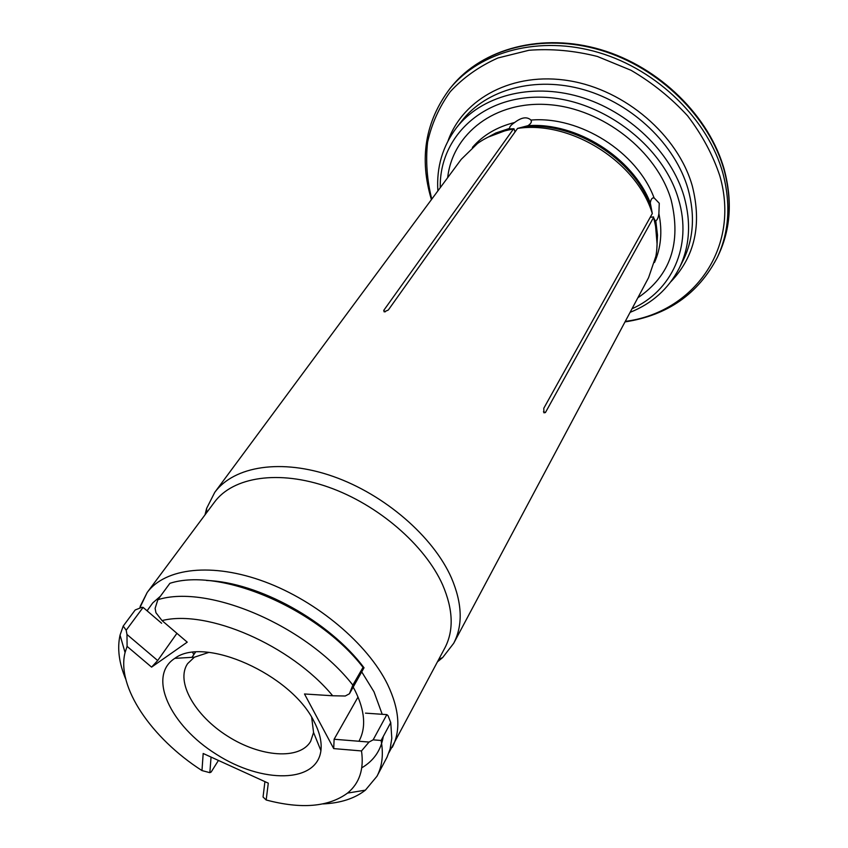 <?xml version="1.0" encoding="UTF-8"?>
<svg xmlns="http://www.w3.org/2000/svg" width="848" height="848" viewBox="0 0 848 848"><rect width="100%" height="100%" fill="white"/><g stroke="black" fill="none" stroke-linecap="round" stroke-linejoin="round"><path stroke-width="1.27" d="M655.175 220.681L655.769 220.756C657.264 220.12 658.302 217.745 658.885 213.622L659.267 203.255L654.105 197.87L652.653 198.04M437.547 661.758L442.667 657.56L453.691 643.293L648.561 277.699L655.917 256.107C658.059 243.747 657.264 230.889 653.522 217.512L655.112 220.639L657.083 243.97M531.41 121.444L530.933 120.056C526.958 116.452 521.531 117.268 514.651 122.504C511.185 124.804 509.478 126.755 509.553 128.377L509.881 128.907M543.462 411.778L545.423 412.552L543.907 412.806L543.801 408.259L652.303 213.548C636.795 161.894 570.863 120.236 517.545 128.419L388.31 310.018L384.155 311.884L383.731 310.41L513.443 129.013C499.758 131.376 487.801 136.189 477.562 143.429L461.227 159.35L214.756 492.349L206.605 508.429L205.004 514.853M513.443 129.013L513.962 128.726L515.065 131.896M488.024 137.164L509.934 128.917L513.962 128.726M517.545 128.419L528.007 125.663C531.06 123.564 532.046 121.709 530.954 120.077C579.831 115.826 636.922 151.898 654.073 197.86C652.133 197.573 650.882 199.269 650.299 202.926L652.303 213.548M359.064 741.025C366.272 727.542 364.947 710.751 355.089 690.664L353.224 687.177M388.935 752.674L444.967 647.745C453.956 630.382 453.171 609.405 442.624 584.834C424.943 545.084 377.996 504.539 328.399 487.112C278.759 469.622 233.052 476.873 214.48 502.133L147.17 592.498L140.164 606.405M453.691 643.293C463.029 625.252 462.298 603.49 451.486 578.007C433.328 536.657 384.663 494.49 333.147 476.438C281.589 458.323 234.101 466.029 214.756 492.349M637.844 297.796C670.439 275.653 681.548 243.079 671.171 200.064C657.02 151.241 602.748 108.565 548.921 104.654C495.02 100.393 452.556 133.677 447.67 177.656M545.423 412.552L653.522 217.512M653.564 216.918L650.225 217.289M313.898 721.235C291.034 674.298 204.156 635.714 174.858 658.345C146.958 676.057 170.278 725.729 216.399 754.328C262.021 783.69 316.908 783.414 320.915 750.618C321.975 741.883 319.632 732.089 313.898 721.235M203.181 753.49L268.286 783.16L266.177 799.993C301.422 809.299 328.547 806.999 347.532 793.092C359.478 783.266 364.142 769.21 361.502 750.936L333.709 748.604L304.496 693.982L332.692 695.773C290.896 645.137 207.336 609.087 162.032 620.588L187.228 642.159L151.58 667.122L127.094 646.377L125.069 652.547C116.271 686.753 151.368 738.131 201.972 770.578L203.181 753.49M127.094 646.377L126.977 634.484L126.193 630.223L123.204 626.089L120.045 635.152C117.098 648.434 119.017 663.136 125.801 679.28M218.434 760.444L211.141 772.051L209.848 772.666L201.972 770.578M323.077 803.915C340.567 803.098 354.676 798.519 365.393 790.156L376.947 776.291C382.236 766.285 383.625 754.349 381.112 740.484L373.131 739.848L369.028 742.064L361.502 750.936M266.177 799.993L263.05 797.025L264.926 781.633M161.629 623.259L143.089 607.401L141.87 607.327L135.203 609.966L123.204 626.089M365.477 713.136L386.836 714.62L388.024 715.617L390.748 722.581L391.797 738.279L390.112 748.943L387.027 757.2L376.947 776.291M390.748 722.581L381.112 740.484M332.692 695.773L345.242 696.007L349.44 693.759L352.842 685.11C306.796 625.919 208.226 583.795 157.855 599.706L155.11 608.398L155.958 612.754L162.032 620.588M157.855 599.706L169.886 583.318C220.12 567.047 317.703 608.472 363.039 667.355L352.842 685.11M206.477 580.467C258.386 582.184 329.236 621.213 364.025 667.758L349.44 693.759M363.039 667.355L364.025 667.758M208.873 652.398L194.383 657.2L187.673 663.571C175.26 681.506 194.892 715.723 227.794 736.287C260.495 757.158 299.821 760.2 310.686 741.29L313.559 732.492L311.672 717.344M373.131 739.848L386.836 714.62M358.047 697.014L334.112 739.255L369.028 742.064M334.112 739.255L333.709 748.604M176.914 633.329L157.686 660.55L151.58 667.122M143.089 607.401L126.193 630.223M126.977 634.484L157.686 660.55M211.057 757.073L209.848 772.666M656.818 249.079L657.507 235.15L655.769 220.756M654.508 262.488C661.037 247.669 662.5 231.377 658.885 213.622M509.553 128.377L495.804 132.988L483.519 139.602M514.651 122.504C497.066 126.871 482.989 135.182 472.41 147.435M385.268 311.841L383.731 310.41M382.215 714.292L374 691.82L361.863 672.104M160.378 596.282L152.757 602.907L147.075 610.814M361.789 767.8C373.809 760.741 380.975 750.289 383.275 736.456M392.274 747.342C401.019 730.425 399.45 709.447 387.578 684.41C367.725 643.876 317.152 601.221 264.767 581.781C212.35 562.277 165.212 567.884 147.17 592.498L139.634 608.207M650.437 205.417C633.159 158.883 575.135 122.229 525.686 126.606M650.299 202.926C632.714 157.601 576.481 122.08 528.007 125.663M631.993 308.778C671.51 291.288 692.827 246.355 678.495 199.227C662.988 144.785 600.331 97.986 541.003 97.191C481.558 95.909 439.105 137.842 440.271 187.662M456.489 127.741L461.789 120.946C486.158 89.432 535.247 75.663 584.113 89.782C632.937 103.848 675.305 144.754 688.014 188.903C695.265 215.297 693.59 239.221 682.99 260.696L679.131 268.392C689.753 246.885 691.385 222.886 684.05 196.397C671.192 152.068 628.506 110.929 579.375 96.704C530.223 82.436 480.901 96.163 456.489 127.741C442.582 146.248 436.37 167.3 437.865 190.917M625.273 321.392C692.763 312.753 740.898 248.75 719.814 175.812C712.818 154.813 702.08 134.821 687.611 115.837C671.224 97.965 652.366 82.775 631.018 70.278L597.342 56.445C574.032 50.583 551.221 48.527 528.908 50.286L497.967 57.971C479.194 66.356 463.315 77.581 450.309 91.637C439.232 106.954 431.653 123.797 427.583 142.167C425.558 160.993 426.957 179.988 431.77 199.142M448.062 140.789C463.156 98.347 513.04 71.38 569.209 80.761C625.336 89.909 678.018 135.394 692.286 185.913C702.027 224.508 694.925 256.414 670.969 281.621M717.281 257.538L718.585 254.782C730.393 229.564 732.312 201.612 724.33 170.914C709.829 117.543 659.394 67.628 600.532 50.159C541.628 32.637 482.088 48.866 451.846 86.263L449.917 88.627C480.18 51.209 539.816 34.991 598.847 52.587C657.847 70.108 708.419 120.13 722.984 173.586C730.997 204.326 729.1 232.31 717.281 257.538C698.201 293.97 667.44 315.424 624.997 321.901M192.623 652.43L193.832 654.582M438.851 659.299L442.667 657.56M206.668 512.616L206.605 508.429M630.085 312.35C652.048 303.563 668.394 288.914 679.131 268.392M449.917 88.627C425.208 121.497 419.05 158.491 431.42 199.609M451.846 86.263C482.554 48.41 542.232 32.309 600.85 49.661C659.479 66.981 709.67 116.483 724.34 169.897C732.481 200.806 730.563 229.098 718.585 254.782M125.069 652.547L120.045 635.152M347.532 793.092L365.393 790.156M194.383 657.2L174.858 658.345M313.559 732.492L320.915 750.618M195.506 652.154L191.945 657.348"/></g></svg>
